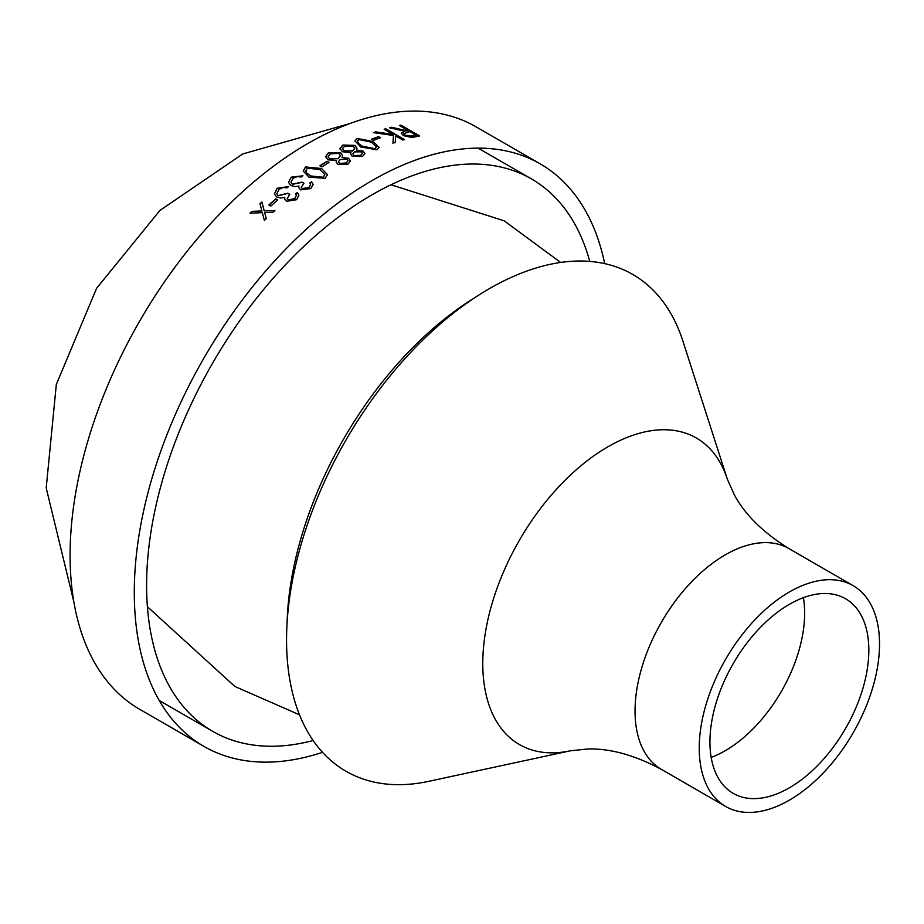 <?xml version="1.0" encoding="UTF-8"?>
<svg xmlns="http://www.w3.org/2000/svg" width="924" height="924" viewBox="0 0 924 924"><rect width="100%" height="100%" fill="white"/><g stroke="black" fill="none" stroke-linecap="round" stroke-linejoin="round"><path stroke-width="1.39" d="M322.534 752.321A336.301 194.167 -60 0 1 203.95 746.396L139.743 709.332A336.301 194.167 -60 0 1 139.743 320.998A336.301 194.167 -60 0 1 476.045 126.831L540.251 163.895A336.301 194.167 -60 0 1 604.677 263.629M203.95 746.396A336.301 194.167 -60 0 1 203.938 358.062A336.301 194.167 -60 0 1 540.251 163.895M275.814 198.856A336.301 194.167 -60 0 0 268.849 205.001L270.767 206.11A336.301 194.167 -60 0 1 277.731 199.965L275.814 198.856L277.616 200.069M295.692 193.821A336.301 194.167 -60 0 1 297.343 192.504L298.879 195.091L296.673 199.688L286.475 201.34L284.673 199.134L284.754 197.32L281.185 198.059L276.761 197.066L274.382 193.982L277.038 188.288L288.692 186.544A336.301 194.167 -60 0 0 287.041 187.849L283.01 187.514L278.933 189.42L276.807 193.774L278.24 195.588L287.826 193.197L289.743 194.306L287.145 198.706L288.126 199.965L294.733 198.602L296.35 195.368L295.692 193.821M309.91 182.94A336.301 194.167 -60 0 1 311.573 181.728L313.121 184.442L310.857 188.565L300.589 189.87L298.752 187.537L298.891 185.99L295.299 186.602L290.864 185.539L288.438 182.294L291.222 177.165L302.922 175.814A336.301 194.167 -60 0 0 301.259 177.015L297.216 176.588L293.104 178.297L290.898 182.224L292.365 184.165L302.009 182.132L303.938 183.241L301.27 187.272L302.252 188.6L308.905 187.468L310.579 184.569L309.91 182.94M321.587 168.514L327.454 174.613L325.19 178.332L308.905 177.108L303.199 170.998L305.509 166.967L321.587 168.514L327.466 174.728M327.108 161.307A336.301 194.167 -60 0 0 319.912 165.789L321.829 166.898A336.301 194.167 -60 0 1 329.025 162.416L327.108 161.307L328.84 162.532M325.537 156.768L328.447 152.703L340.563 152.552L342.665 155.486L341.996 157.519L348.706 158.316L350.496 160.972L348.025 164.125L337.849 164.403L336.186 162.081L336.59 160.591L327.997 159.84L325.514 156.318M339.928 148.764L342.839 145.056L354.932 145.357L357.045 148.314L356.387 150.069L363.074 151.062L364.864 153.719L362.416 156.479L352.252 156.375L350.577 154.031L350.993 152.749L342.4 151.744L339.905 148.464M373.273 141.568L379.163 147.494L376.923 149.792L360.66 146.928L354.943 140.898L357.242 138.427L373.273 141.568L379.14 147.609M378.667 136.602A336.301 194.167 -60 0 0 371.575 139.212L373.504 140.321A336.301 194.167 -60 0 1 380.584 137.711L378.667 136.602L380.307 137.803M385.77 128.782A336.301 194.167 -60 0 0 384.141 129.245L393.174 134.465L375.675 131.878A336.301 194.167 -60 0 0 373.481 132.629L393.485 135.493L392.919 143.197A336.301 194.167 -60 0 1 395.264 142.411L395.738 135.944L402.864 140.055A336.301 194.167 -60 0 1 404.493 139.593L385.77 128.782L404.181 139.674M400.97 125.144A336.301 194.167 -60 0 0 399.376 125.456L408.015 130.446A336.301 194.167 -60 0 0 406.71 130.723L391.487 127.258A336.301 194.167 -60 0 0 389.478 127.778L404.735 131.162L401.282 133.044L403.43 135.632L411.815 137.468L416.123 136.694A336.301 194.167 -60 0 1 419.692 135.955L400.97 125.144L419.334 136.024M264.229 210.88L261.908 202.021A336.301 194.167 -60 0 0 259.99 203.765L261.873 210.961L251.894 211.353A336.301 194.167 -60 0 0 250 213.19L262.324 212.67L264.356 220.42A336.301 194.167 -60 0 1 266.262 218.607L264.68 212.578L272.984 212.301A336.301 194.167 -60 0 1 274.902 210.545L264.229 210.88L274.959 210.73M570.489 750.785L428.713 781.334A286.81 165.592 -60 0 1 345.957 440.055A286.81 165.592 -60 0 1 682.894 341.083L727.327 479.129L734.314 494.756C744.86 514.564 763.062 532.513 788.934 548.59A127.489 73.608 -60 0 0 661.445 622.199A127.489 73.608 -60 0 0 661.445 769.403C634.58 755.047 609.932 748.255 587.514 749.018L570.489 750.785A176.981 102.183 -60 0 1 519.427 540.205A176.981 102.183 -60 0 1 727.327 479.129M789.385 800.161A127.489 73.608 -60 0 1 725.64 806.467A127.489 73.608 -60 0 1 725.64 659.262A127.489 73.608 -60 0 1 853.129 585.654A127.489 73.608 -60 0 1 872.672 687.814A127.489 73.608 -60 0 1 789.385 800.161M789.385 787.802A112.358 64.865 -60 0 1 733.206 793.37A112.358 64.865 -60 0 1 733.206 663.628A112.358 64.865 -60 0 1 845.564 598.764A112.358 64.865 -60 0 1 862.785 688.796A112.358 64.865 -60 0 1 789.385 787.802M287.098 622.522A273.978 158.189 -60 0 1 474.555 297.851M313.144 740.505A318.907 184.119 -60 0 1 212.647 731.323A318.907 184.119 -60 0 1 212.647 363.086A318.907 184.119 -60 0 1 531.543 178.967A318.907 184.119 -60 0 1 589.755 261.411M264.426 220.605L262.324 212.67M250.254 213.178A336.036 194.005 -60 0 1 251.952 211.527L261.931 211.134L260.048 203.95A336.036 194.005 -60 0 1 261.966 202.206M401.27 133.172L404.735 131.162M389.974 127.882A336.036 194.005 -60 0 1 391.429 127.512L406.652 130.965A336.036 194.005 -60 0 1 407.958 130.7L408.015 130.446M399.676 125.629A336.036 194.005 -60 0 1 400.912 125.387M403.776 133.749L405.001 135.47L412.774 136.128A336.036 194.005 -60 0 1 416.123 135.412L409.933 131.555L403.788 133.622L405.047 135.227L412.832 135.886A336.301 194.167 -60 0 1 416.181 135.158M395.738 135.944L395.218 142.654M373.966 132.686A336.036 194.005 -60 0 1 375.641 132.12L393.174 134.465M384.407 129.395A336.036 194.005 -60 0 1 385.724 129.025M371.818 139.351A336.036 194.005 -60 0 1 378.632 136.844M354.932 141.014L357.218 138.658L373.238 141.799M357.507 141.418L358.316 143.382L362.312 146.419L374.925 148.937L376.518 147.112M358.316 143.382L362.335 146.177L374.948 148.706L376.542 146.997L371.621 142.227L359.101 139.559L357.519 141.303L358.339 143.151M339.928 148.995L342.827 145.287L354.908 145.599L357.034 148.429M356.387 150.069L363.063 151.293L364.853 153.834M350.577 154.135L350.993 152.749M342.515 148.718L344.028 151.074L352.541 151.039L354.712 148.475M352.864 153.938L353.984 155.775L360.568 155.555L362.381 153.465M361.376 151.836L354.516 151.894L352.864 153.834L353.984 155.544L360.579 155.324L362.393 153.349L361.376 151.836M353.199 146.119L344.744 146.177L342.515 148.602L344.04 150.855L352.552 150.808L354.724 148.36L353.199 146.119M325.537 156.988L328.447 152.922L340.552 152.783L342.665 155.602M341.996 157.519L348.695 158.547L350.485 161.088M336.186 162.197L336.59 160.591M328.124 156.722L329.649 159.043L338.161 158.685L340.344 155.763M338.461 161.85L339.593 163.675L346.188 163.19L348.013 160.834M346.997 159.217L340.124 159.54L338.461 161.746L339.593 163.456L346.2 162.97L348.013 160.718L346.997 159.217M338.831 153.43L330.353 153.823L328.124 156.606L329.637 158.824L338.161 158.454L340.344 155.648L338.831 153.43M320.085 165.893A336.036 194.005 -60 0 1 327.108 161.527M303.211 171.102L305.521 167.186L321.598 168.734M305.786 171.032L306.606 172.938L310.603 176.149L323.227 177.477L324.821 174.613M306.606 172.938L310.591 175.941L323.215 177.269L324.821 174.509L319.912 169.612L307.369 168.122L305.775 170.928L306.583 172.73M311.573 181.728L313.132 184.557M298.775 187.641L298.891 185.99M288.461 182.363L291.245 177.362L302.737 175.941M290.921 182.317L292.388 184.361L302.044 182.34L303.788 183.345M301.282 187.376L302.287 188.796L308.939 187.676L310.579 184.673M310.002 183.091A336.036 194.005 -60 0 1 311.596 181.936M297.343 192.504L298.891 195.195M284.696 199.226L284.754 197.32M274.393 194.063L277.084 188.484L288.531 186.671M276.83 193.867L278.286 195.773L287.872 193.393L289.628 194.41M287.179 198.81L288.161 200.15L294.779 198.799L296.361 195.461M295.784 193.971A336.036 194.005 -60 0 1 297.378 192.7M269 205.093A336.036 194.005 -60 0 1 275.86 199.053M803.395 597.678A112.358 64.865 -60 0 1 725.19 750.738A112.358 64.865 -60 0 1 711.18 757.38M73.885 602.032L46.2 487.964L56.329 384.419L96.593 288.311L159.933 210.429L242.735 153.962L350.196 123.446M147.39 606.71L234.904 686.497L299.515 714.806M560.672 262.451L504.134 220.813L391.002 184.765M853.129 585.654L788.934 548.59M725.64 806.467L661.445 769.403M531.543 178.967L478.158 148.14M212.647 731.323L159.251 700.496"/></g></svg>
